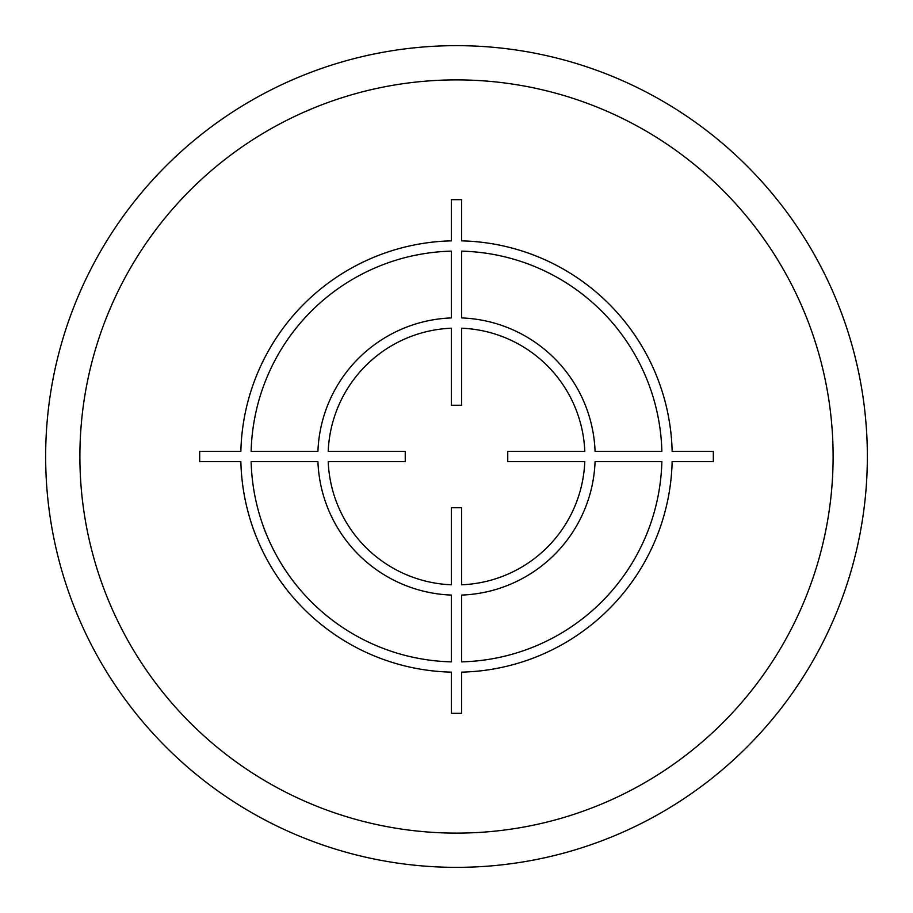 <?xml version="1.0" encoding="UTF-8"?>
<svg xmlns="http://www.w3.org/2000/svg" width="913" height="913" viewBox="0 0 913 913"><rect width="100%" height="100%" fill="white"/><g stroke="black" fill="none" stroke-linecap="round" stroke-linejoin="round"><path stroke-width="1.37" d="M45.65 456.5A410.85 410.85 0 0 0 456.5 867.35A410.85 410.85 0 0 0 867.35 456.5A410.85 410.85 0 0 0 456.5 45.65A410.85 410.85 0 0 0 45.65 456.5M713.327 451.364L672.139 451.364A215.696 215.696 0 0 0 461.636 240.861L461.636 199.673L451.364 199.673L451.364 240.861A215.696 215.696 0 0 0 240.861 451.364L199.673 451.364L199.673 461.636L240.861 461.636A215.696 215.696 0 0 0 451.364 672.139L451.364 713.327L461.636 713.327L461.636 672.139A215.696 215.696 0 0 0 672.139 461.636L713.327 461.636L713.327 451.364M461.636 661.857A205.425 205.425 0 0 0 661.857 461.636L595.071 461.636A138.662 138.662 0 0 1 461.636 595.071L461.636 661.857M461.636 584.788A128.391 128.391 0 0 0 584.788 461.636L507.754 461.636L507.754 451.364L584.788 451.364A128.391 128.391 0 0 0 461.636 328.212L461.636 405.246L451.364 405.246L451.364 328.212A128.391 128.391 0 0 0 328.212 451.364L405.246 451.364L405.246 461.636L328.212 461.636A128.391 128.391 0 0 0 451.364 584.788L451.364 507.754L461.636 507.754L461.636 584.788M251.143 461.636L317.929 461.636A138.662 138.662 0 0 0 451.364 595.071L451.364 661.857A205.425 205.425 0 0 1 251.143 461.636M451.364 251.143A205.425 205.425 0 0 0 251.143 451.364L317.929 451.364A138.662 138.662 0 0 1 451.364 317.929L451.364 251.143M661.857 451.364L595.071 451.364A138.662 138.662 0 0 0 461.636 317.929L461.636 251.143A205.425 205.425 0 0 1 661.857 451.364M79.888 456.5A376.613 376.613 0 0 0 456.5 833.113A376.613 376.613 0 0 0 833.113 456.5A376.613 376.613 0 0 0 456.5 79.888A376.613 376.613 0 0 0 79.888 456.5"/></g></svg>
